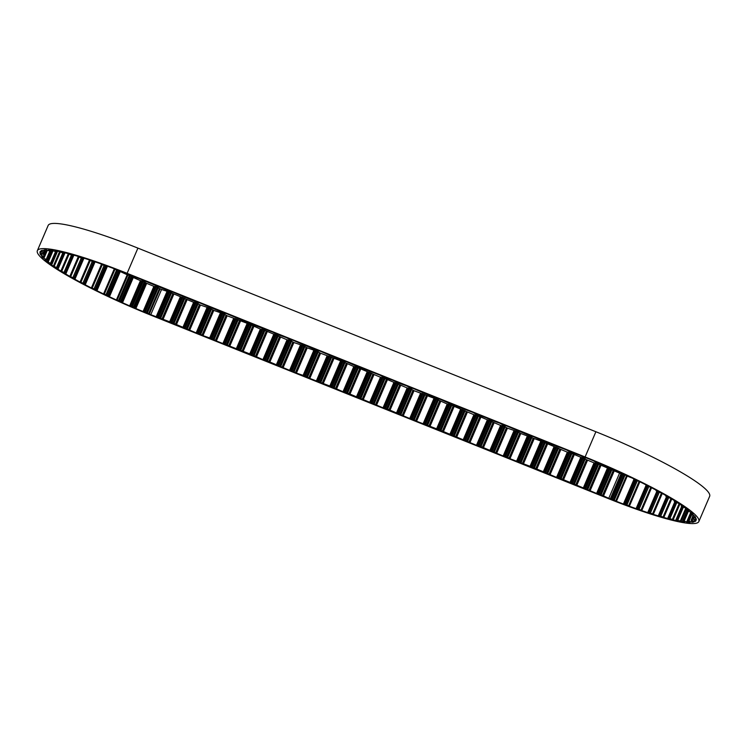 <?xml version="1.0" encoding="UTF-8"?>
<svg xmlns="http://www.w3.org/2000/svg" width="747" height="747" viewBox="0 0 747 747"><rect width="100%" height="100%" fill="white"/><g stroke="black" fill="none" stroke-linecap="round" stroke-linejoin="round"><path stroke-width="1.12" d="M40.329 251.459L39.908 252.43A107.755 14.37 23.2 0 1 40.067 251.842A107.755 14.37 23.2 0 1 40.282 251.459L43.914 252.645L41.029 250.796A107.755 14.37 23.2 0 1 42.364 250.245L46.249 251.618L43.942 249.965A107.755 14.37 23.2 0 1 46.211 249.834L50.712 251.384L48.583 249.918A107.755 14.37 23.2 0 1 51.767 250.236L56.511 251.991L54.904 250.703A107.755 14.37 23.2 0 1 58.929 251.45L63.822 253.373L62.757 252.29A107.755 14.37 23.2 0 1 67.547 253.448L72.515 255.511L72.011 254.634A107.755 14.37 23.2 0 1 77.492 256.202L81.544 258.088L82.842 258.406L82.497 257.715A107.755 14.37 23.2 0 1 88.557 259.648L92.423 261.534L93.907 261.945L94.019 261.469A107.755 14.37 23.2 0 1 100.546 263.728L104.15 265.587L106.373 265.82A107.755 14.37 23.2 0 1 113.245 268.369L117.587 270.573L119.324 270.685A107.755 14.37 23.2 0 1 126.234 273.411L129.371 275.204L139.456 278.706L170.512 291.694L172.968 292.142L197.199 302.404L199.664 302.852L223.895 313.105L226.36 313.553L250.59 323.806L272.935 332.228L276.194 334.077L286.278 337.579L290.63 339.866L293.095 340.315L317.326 350.567L319.791 351.015L344.022 361.268L346.487 361.716L357.374 366.618L379.709 375.041L384.07 377.328L393.062 380.391L397.413 382.679L406.405 385.741L410.757 388.029L413.222 388.477L437.453 398.73L439.918 399.178L450.805 404.08L473.14 412.503L476.409 414.352L486.493 417.853L490.844 420.141L499.836 423.204L504.188 425.491L506.653 425.939L530.884 436.192L533.349 436.64L544.236 441.542L566.571 449.965L569.84 451.814L579.924 455.315L584.275 457.603L586.619 458.004A107.755 14.37 23.2 0 1 593.613 460.852L596.19 462.468L599.85 463.467A107.755 14.37 23.2 0 1 607.031 466.558L610.234 468.5L613.222 469.284A107.755 14.37 23.2 0 1 620.271 472.468L622.933 474.242L626.294 475.251A107.755 14.37 23.2 0 1 633.092 478.482L634.138 479.565L638.834 481.273A107.755 14.37 23.2 0 1 645.249 484.476L646.678 485.83L650.6 487.231A107.755 14.37 23.2 0 1 656.52 490.359L656.436 490.984L661.394 493.011A107.755 14.37 23.2 0 1 666.707 496.008L665.773 496.157L666.81 496.839L671.011 498.529A107.755 14.37 23.2 0 1 675.615 501.33L674.401 501.461L679.266 503.655A107.755 14.37 23.2 0 1 683.085 506.214L681.339 506.092L686.026 508.315A107.755 14.37 23.2 0 1 688.977 510.593L687.109 510.537L691.143 512.423A107.755 14.37 23.2 0 1 693.188 514.366L690.714 514.011L694.542 515.897A107.755 14.37 23.2 0 1 695.634 517.466L692.6 516.821L696.157 518.67A107.755 14.37 23.2 0 1 696.269 519.847L692.74 518.913L695.952 520.696A107.755 14.37 23.2 0 1 695.093 521.462L695.541 520.435M68.294 253.756L60.871 271.068A107.755 14.37 23.2 0 1 56.66 268.378L58.294 268.537L57.556 267.986L53.354 266.156A107.755 14.37 23.2 0 1 49.965 263.738L49.984 263.691M78.332 256.566L69.835 276.399A107.755 14.37 23.2 0 1 64.868 273.495L65.792 273.234L60.871 271.068M89.481 260.077L80.06 282.058A107.755 14.37 23.2 0 1 74.439 278.995L74.803 278.482L69.835 276.399M101.536 264.223L91.367 287.95A107.755 14.37 23.2 0 1 85.186 284.775L84.981 284.019L80.06 282.058M114.282 268.92L103.553 293.945A107.755 14.37 23.2 0 1 96.933 290.723L95.177 289.257L91.367 287.95M621.915 473.775L621.056 473.71A107.755 14.37 23.2 0 1 619.571 473.112L596.517 463.327L594.052 462.879L569.821 452.626L567.356 452.178L543.125 441.925L520.78 433.503L517.522 431.654L507.437 428.152L503.086 425.865L500.621 425.416L476.39 415.164L473.925 414.716L449.694 404.463L447.229 404.015L436.341 399.113L414.006 390.69L409.655 388.403L407.19 387.954L382.959 377.702L380.494 377.254L356.263 367.001L353.798 366.553L342.91 361.651L320.575 353.228L317.307 351.379L307.222 347.878L302.871 345.59L293.879 342.528L289.528 340.24L287.063 339.792L262.832 329.539L260.367 329.091L249.479 324.189L227.144 315.766L223.876 313.917L213.791 310.416L209.44 308.128L200.448 305.065L196.097 302.778L193.632 302.33L169.401 292.077L161.576 289.481A107.755 14.37 23.2 0 1 160.091 288.884L156.198 286.764L153.873 286.344A107.755 14.37 23.2 0 1 146.673 283.328L143.041 281.236L140.445 280.648A107.755 14.37 23.2 0 1 133.311 277.51L130.38 275.643L127.195 274.747L116.383 299.958A107.755 14.37 23.2 0 1 109.445 296.746L107.082 295.065L103.553 293.945M140.445 280.648L129.642 305.859A107.755 14.37 23.2 0 1 122.508 302.722L120.65 301.34L116.383 299.958M153.873 286.344L143.06 311.555A107.755 14.37 23.2 0 1 135.87 308.539L132.415 306.522L129.642 305.859M621.056 473.71L610.252 498.921A107.755 14.37 23.2 0 1 608.768 498.324L599.057 493.888L596.592 493.44L559.017 477.837L556.552 477.389L532.322 467.136L509.977 458.714L506.718 456.865L503.161 455.978L478.93 445.726L476.465 445.277L438.891 429.674L416.546 421.252L413.287 419.403L409.729 418.516L385.499 408.264L383.034 407.815L345.459 392.212L342.994 391.764L332.107 386.862L309.772 378.44L305.411 376.152L296.419 373.089L292.068 370.801L289.603 370.353L265.372 360.101L262.907 359.652L252.019 354.75L216.341 340.977L213.072 339.129L202.988 335.627L198.637 333.339L196.172 332.891L171.941 322.639L150.773 314.692A107.755 14.37 23.2 0 1 149.288 314.095L146.487 312.423L143.06 311.555M633.932 479.453L623.409 504.02A107.755 14.37 23.2 0 1 616.406 501.34L612.232 499.164L610.252 498.921M646.015 485.485L636.089 508.642A107.755 14.37 23.2 0 1 629.366 506.233L626.107 504.468L623.409 504.02M648.144 512.47L648.051 512.703A107.755 14.37 23.2 0 1 641.748 510.603L638.003 508.726L636.089 508.642M659.134 515.99L659.078 516.121A107.755 14.37 23.2 0 1 653.298 514.375L649.33 512.479L647.938 512.115L648.051 512.703M669.013 518.745L668.976 518.848A107.755 14.37 23.2 0 1 663.831 517.475L658.863 515.365L659.078 516.121M677.576 520.752L677.548 520.818A107.755 14.37 23.2 0 1 673.131 519.856L668.192 517.858L668.976 518.848M684.663 521.976L684.654 522.004A107.755 14.37 23.2 0 1 681.04 521.462L676.829 519.735L676.035 519.632L677.548 520.818M695.093 521.462L691.124 520.267L693.935 521.938A107.755 14.37 23.2 0 1 692.124 522.274L688.136 520.818L690.144 522.377A107.755 14.37 23.2 0 1 687.408 522.274L683.272 520.668L684.654 522.004M41.076 253.765L40.618 254.839A107.755 14.37 23.2 0 1 40.011 253.457L43.307 254.251L39.908 252.43M43.634 256.8L43.13 257.967A107.755 14.37 23.2 0 1 41.561 256.202L44.484 256.949L40.618 254.839M52.271 250.413L47.397 261.767A107.755 14.37 23.2 0 1 44.895 259.657L47.07 259.863L43.13 257.967M59.555 251.692L53.354 266.156M96.933 290.723L107.437 266.203M127.195 274.747A107.755 14.37 23.2 0 1 120.248 271.534L119.623 270.806L108.801 295.98M109.445 296.746L120.248 271.534M122.508 302.722L133.311 277.51M135.87 308.539L146.673 283.328M149.288 314.095L160.091 288.884M632.158 478.033A107.755 14.37 23.2 0 1 627.209 476.128L625.211 474.915M616.406 501.34L627.209 476.128M629.366 506.233L639.852 481.778M641.748 510.603L651.552 487.726M653.298 514.375L662.253 493.487M663.831 517.475L671.758 498.968M673.131 519.856L679.901 504.066M681.04 521.462L686.512 508.688M687.408 522.274L687.94 521.051M692.124 522.274L692.6 521.163M609.085 498.884L151.099 315.253A110.705 14.772 23.2 0 1 37.35 250.675A110.705 14.772 23.2 0 1 127.111 273.327L585.097 456.959A110.705 14.772 23.2 0 1 698.847 521.537A110.705 14.772 23.2 0 1 609.085 498.884M37.35 250.675L48.153 225.463A110.705 14.772 23.2 0 1 137.915 248.116L127.111 273.327M698.847 521.537L709.65 496.325A110.705 14.772 23.2 0 0 595.901 431.747L137.915 248.116M692.6 516.803L691.106 520.276L692.6 516.821M49.965 263.738L51.963 263.99L47.397 261.767M44.054 252.505L43.307 254.251M47.145 250.17L44.316 256.716M63.812 253.373L57.556 267.986M72.506 255.502L65.092 272.814M82.422 258.35L73.99 278.024M93.375 261.852L84.075 283.543M105.168 265.951L95.177 289.257M117.578 270.563L107.082 295.065M130.38 275.643L119.567 300.854M143.228 281.32L132.415 306.522M156.198 286.764L145.385 311.975M625.118 474.896L614.333 500.079M637.312 480.779L626.985 504.888M648.779 486.596L639.087 509.202M659.293 492.245L650.422 512.937M668.677 497.614L660.787 516.037M676.754 502.628L669.975 518.437M683.365 507.176L677.828 520.089M688.398 511.181L684.205 520.976M691.769 514.58L688.986 521.07M691.339 512.591L690.854 513.731M687.324 509.295L686.96 510.136M681.712 505.28L681.423 505.952M674.588 500.686L674.345 501.256M666.053 495.634L665.838 496.129M161.576 289.481L150.773 314.692M166.936 291.629L156.132 316.84M173.752 294.365L162.949 319.576M180.279 296.979L169.476 322.19M187.095 299.715L176.292 324.926M193.632 302.33L182.828 327.541M200.448 305.065L189.645 330.277M206.975 307.68L196.172 332.891M213.791 310.416L202.988 335.627M220.328 313.03L209.515 338.242M227.144 315.766L216.341 340.977M233.671 318.39L222.867 343.601M240.487 321.117L229.684 346.328M247.014 323.74L236.211 348.952M253.84 326.467L243.027 351.678M260.367 329.091L249.563 354.302M267.183 331.827L256.38 357.038M273.71 334.441L262.907 359.652M280.536 337.177L269.723 362.388M287.063 339.792L276.259 365.003M293.879 342.528L283.076 367.739M300.406 345.142L289.603 370.353M307.222 347.878L296.419 373.089M313.759 350.492L302.946 375.704M320.575 353.228L309.772 378.44M327.102 355.852L316.298 381.063M333.918 358.579L323.115 383.79M340.455 361.203L329.642 386.414M347.271 363.929L336.458 389.14M353.798 366.553L342.994 391.764M360.614 369.289L349.811 394.5M367.141 371.903L356.338 397.115M373.967 374.639L363.154 399.85M380.494 377.254L369.69 402.465M387.31 379.99L376.507 405.201M393.837 382.604L383.034 407.815M400.653 385.34L389.85 410.551M407.19 387.954L396.386 413.166M414.006 390.69L403.203 415.902M420.533 393.314L409.729 418.516M427.349 396.041L416.546 421.252M433.886 398.665L423.073 423.876M440.702 401.391L429.898 426.602M447.229 404.015L436.425 429.226M454.045 406.751L443.242 431.962M460.572 409.365L449.769 434.577M467.398 412.101L456.585 437.312M473.925 414.716L463.121 439.927M480.741 417.452L469.938 442.663M487.268 420.066L476.465 445.277M494.094 422.802L483.281 448.013M500.621 425.416L489.817 450.628M507.437 428.152L496.634 453.364M513.964 430.767L503.161 455.978M520.78 433.503L509.977 458.714M527.317 436.127L516.504 461.338M534.133 438.853L523.33 464.064M540.66 441.477L529.856 466.688M547.476 444.213L536.673 469.415M554.013 446.827L543.2 472.039M560.829 449.563L550.016 474.775M567.356 452.178L556.552 477.389M574.172 454.914L563.369 480.125M580.699 457.528L569.896 482.739M587.525 460.264L576.712 485.475M594.052 462.879L583.248 488.09M600.868 465.614L590.065 490.826M607.395 468.229L596.592 493.44M595.901 431.747L585.097 456.959M619.571 473.112L608.768 498.324M614.211 470.965L603.408 496.176M693.561 515.393L693.02 516.672M692.506 516.588L693.104 515.187L692.525 516.569M696.148 518.661L695.7 519.707M693.991 517.578L693.431 518.894M693.421 517.307L692.077 520.37M694.943 520.127L694.449 521.275M692.721 516.933L691.33 520.183M691.946 520.818L691.423 522.041M690.975 514.188L688.136 520.818M687.735 520.855L690.686 513.973L687.782 520.836M690.835 512.255L686.652 522.013M687.511 510.78L683.272 520.668M687.109 510.528L682.786 520.622M685.802 508.203L680.246 521.163M682.384 506.755L676.829 519.735M681.852 506.457L676.212 519.623M679.154 503.599L672.319 519.529M675.708 502.208L668.92 518.035M675.045 501.863L668.192 517.858M670.993 498.52L663.009 517.129M667.585 497.203L659.694 515.607M666.81 496.83L658.863 515.365M666.557 496.69L658.583 515.309M661.478 493.057L652.495 514.011M658.172 491.853L649.33 512.479M657.295 491.451L648.405 512.19M647.938 512.115L656.884 491.227L647.966 512.097M650.786 487.324L640.963 510.238M647.64 486.241L638.003 508.726M646.669 485.821L637.004 508.38M636.416 508.268L646.155 485.559L636.425 508.259M639.105 481.404L628.629 505.868M636.183 480.461L625.93 504.402M635.146 480.05L624.875 504.01M634.502 479.733L624.165 503.842M634.306 479.639L623.829 504.085M626.518 475.774L615.715 500.985M624.016 474.644L613.324 499.594M622.923 474.242L612.232 499.164M622.158 473.887L611.419 498.94M621.569 473.822L610.766 499.033M613.231 470.479L602.427 495.691M611.942 469.611L601.13 494.822M610.953 469.116L600.149 494.327M609.86 468.686L599.057 493.888M609.01 468.434L598.207 493.646M608.245 468.481L597.441 493.692M599.878 465.129L589.075 490.34M598.59 464.26L587.786 489.472M597.609 463.766L586.797 488.977M596.517 463.327L585.704 488.538M595.667 463.084L584.864 488.295M594.901 463.131L584.089 488.342M586.535 459.778L575.732 484.99M585.246 458.91L574.443 484.112M584.257 458.415L573.453 483.626M583.164 457.976L572.361 483.188M582.315 457.734L571.511 482.945M581.549 457.78L570.745 482.992M573.182 454.419L562.379 479.63M571.894 453.55L561.09 478.762M570.913 453.065L560.11 478.276M569.821 452.626L559.017 477.837M568.971 452.383L558.168 477.594M568.206 452.421L557.402 477.632M559.839 449.068L549.036 474.28M558.551 448.2L547.747 473.411M557.561 447.714L546.757 472.926M556.468 447.276L545.665 472.487M555.619 447.033L544.815 472.244M554.853 447.07L544.049 472.281M546.496 443.718L535.683 468.929M545.207 442.85L534.394 468.061M544.218 442.364L533.414 467.575M543.125 441.925L532.322 467.136M542.275 441.673L531.472 466.884M541.51 441.72L530.706 466.931M533.143 438.368L522.34 463.579M531.855 437.499L521.051 462.71M530.865 437.014L520.061 462.225M529.772 436.575L518.969 461.786M528.932 436.323L518.119 461.534M528.157 436.369L517.354 461.581M519.8 433.017L508.996 458.228M518.511 432.149L507.699 457.36M517.522 431.654L506.718 456.865M516.429 431.224L505.626 456.436M515.579 430.972L504.776 456.184M514.814 431.019L504.01 456.23M506.447 427.667L495.644 452.878M505.159 426.798L494.355 452.01M504.178 426.304L493.365 451.515M503.086 425.865L492.273 451.076M502.236 425.622L491.433 450.833M501.47 425.669L490.658 450.88M493.104 422.316L482.301 447.528M491.815 421.448L481.012 446.659M490.826 420.953L480.022 446.164M489.733 420.514L478.93 445.726M488.883 420.272L478.08 445.483M488.118 420.318L477.314 445.529M479.751 416.957L468.948 442.168M478.463 416.088L467.659 441.3M477.482 415.603L466.67 440.814M476.39 415.164L465.577 440.375M475.54 414.921L464.737 440.132M474.775 414.958L463.971 440.17M466.408 411.606L455.605 436.818M465.12 410.738L454.316 435.949M464.13 410.252L453.326 435.464M463.037 409.814L452.234 435.025M462.188 409.571L451.384 434.782M461.422 409.608L450.618 434.819M453.065 406.256L442.252 431.467M451.767 405.388L440.963 430.599M450.786 404.902L439.983 430.113M449.694 404.463L438.891 429.674M448.844 404.211L438.041 429.422M448.079 404.258L437.275 429.469M439.712 400.906L428.909 426.117M438.424 400.037L427.62 425.248M437.434 399.552L426.63 424.763M436.341 399.113L425.538 424.324M435.501 398.861L424.688 424.072M434.726 398.907L423.923 424.119M426.369 395.555L415.556 420.766M425.08 394.687L414.268 419.898M424.091 394.201L413.287 419.403M422.998 393.762L412.195 418.974M422.148 393.51L411.345 418.722M421.383 393.557L410.579 418.768M413.016 390.205L402.213 415.416M411.728 389.336L400.924 414.548M410.738 388.842L399.934 414.053M409.655 388.403L398.842 413.614M408.805 388.16L397.992 413.371M408.039 388.207L397.227 413.418M399.673 384.854L388.87 410.066M398.384 383.986L387.572 409.197M397.395 383.491L386.591 408.702M396.302 383.052L385.499 408.264M395.452 382.809L384.649 408.021M394.687 382.856L383.883 408.067M386.32 379.504L375.517 404.706M385.032 378.626L374.228 403.838M384.051 378.141L373.239 403.352M382.959 377.702L372.146 402.913M382.109 377.459L371.306 402.67M381.343 377.506L370.531 402.708M372.977 374.144L362.174 399.356M371.689 373.276L360.885 398.487M370.699 372.79L359.895 398.002M369.606 372.351L358.803 397.563M368.757 372.109L357.953 397.32M367.991 372.146L357.187 397.357M359.624 368.794L348.821 394.005M358.336 367.926L347.532 393.137M357.355 367.44L346.552 392.651M356.263 367.001L345.459 392.212M355.413 366.749L344.61 391.96M354.648 366.796L343.844 392.007M346.281 363.444L335.478 388.655M344.993 362.575L334.189 387.786M344.003 362.09L333.199 387.301M342.91 361.651L332.107 386.862M342.061 361.399L331.257 386.61M341.295 361.445L330.491 386.657M332.938 358.093L322.125 383.304M331.649 357.225L320.837 382.436M330.66 356.739L319.856 381.95M329.567 356.3L318.764 381.512M328.717 356.048L317.914 381.259M327.952 356.095L317.148 381.306M319.585 352.743L308.782 377.954M318.297 351.874L307.493 377.086M317.307 351.379L306.503 376.591M316.214 350.95L305.411 376.152M315.374 350.698L304.561 375.909M314.599 350.745L303.796 375.956M306.242 347.392L295.438 372.604M304.953 346.524L294.141 371.735M303.964 346.029L293.16 371.24M302.871 345.59L292.068 370.801M302.021 345.347L291.218 370.559M301.256 345.394L290.452 370.605M292.889 342.042L282.086 367.253M291.601 341.164L280.797 366.375M290.62 340.679L279.808 365.89M289.528 340.24L278.715 365.451M288.678 339.997L277.875 365.208M287.912 340.044L277.1 365.255M279.546 336.682L268.743 361.893M278.257 335.814L267.454 361.025M277.268 335.328L266.464 360.54M276.175 334.889L265.372 360.101M275.326 334.647L264.522 359.858M274.56 334.684L263.756 359.895M266.193 331.332L255.39 356.543M264.905 330.463L254.101 355.675M263.924 329.978L253.112 355.189M262.832 329.539L252.019 354.75M261.982 329.296L251.179 354.498M261.217 329.334L250.413 354.545M252.85 325.981L242.047 351.193M251.562 325.113L240.758 350.324M250.572 324.628L239.768 349.839M249.479 324.189L238.676 349.4M248.63 323.937L237.826 349.148M247.864 323.983L237.06 349.194M239.507 320.631L228.694 345.842M238.209 319.763L227.405 344.974M237.229 319.277L226.425 344.488M236.136 318.838L225.333 344.05M235.286 318.586L224.483 343.797M234.521 318.633L223.717 343.844M226.154 315.281L215.351 340.492M224.866 314.412L214.062 339.624M223.876 313.917L213.072 339.129M222.783 313.488L211.98 338.699M221.943 313.236L211.13 338.447M221.168 313.282L210.365 338.494M212.811 309.93L201.998 335.142M211.522 309.062L200.71 334.273M210.533 308.567L199.729 333.778M209.44 308.128L198.637 333.339M208.59 307.885L197.787 333.097M207.825 307.932L197.021 333.143M199.458 304.58L188.655 329.791M198.17 303.712L187.366 328.913M197.18 303.217L186.376 328.428M196.097 302.778L185.284 327.989M195.247 302.535L184.434 327.746M194.481 302.582L183.669 327.793M186.115 299.22L175.312 324.431M184.826 298.352L174.014 323.563M183.837 297.866L173.033 323.077M182.744 297.427L171.941 322.639M181.894 297.185L171.091 322.396M181.129 297.222L170.325 322.433M172.762 293.87L161.959 319.081M171.474 293.001L160.67 318.213M170.493 292.516L159.681 317.727M169.401 292.077L158.588 317.288M168.551 291.834L157.748 317.045M167.786 291.872L156.973 317.083M159.447 288.538L148.644 313.74M158.252 287.698L147.448 312.909M157.29 287.212L146.487 312.423M155.311 286.493L144.507 311.704M154.442 286.493L143.639 311.704M146.095 282.992L135.291 308.203M145.207 282.263L134.404 307.475M144.32 281.787L133.517 306.998M142.266 280.993L131.463 306.205M141.09 280.844L130.286 306.055M132.817 277.202L122.013 302.404M132.238 276.586L121.434 301.797M131.453 276.129L120.65 301.34M129.352 275.279L118.549 300.49M127.896 274.98L117.092 300.191M119.847 271.254L109.043 296.466M118.81 270.61L108.119 295.56M116.513 270.162L106.018 294.654M114.963 269.35L104.309 294.215M107.092 266.081L96.634 290.48M107.036 266.053L96.718 290.135M106.41 265.829L96.158 289.752M104.057 265.549L94.085 288.818M102.274 264.643L92.161 288.249M95.065 261.823L85.419 284.327L95.074 261.823M94.57 261.655L84.981 284.019M92.245 261.469L82.982 283.076M90.256 260.488L80.872 282.385M83.916 258.163L75.111 278.706M83.561 258.051L74.803 278.482M81.292 257.995L72.907 277.548M79.126 256.968L70.648 276.745M73.579 255.072L65.792 273.234M71.395 255.194L64.046 272.319M69.088 254.139L61.684 271.422M64.821 252.775L58.135 268.378M62.729 253.102L56.567 267.501M60.339 252.047L54.129 266.52M57.454 251.16L51.963 263.99M56.501 251.991L51.506 263.644M55.474 251.776L50.591 263.168M53.028 250.731L48.144 262.132M51.636 250.226L47.378 260.161M50.703 251.384L47.07 259.863M49.75 251.225L46.239 259.405M44.39 257.005L43.821 258.331M47.36 250.254L44.484 256.949L47.378 250.264M45.66 251.468L43.597 256.277M41.757 253.999L41.244 255.185M44.745 251.113L43.317 254.428L44.745 251.123M43.279 252.505L42.7 253.859M40.936 251.646L40.459 252.757M44.12 250.88L43.569 252.169M41.767 250.432L41.487 251.095M47.126 250.161L46.547 251.506M46.734 249.993L46.193 251.253M50.945 250.142L50.516 251.132M56.791 251.039L56.464 251.804M64.195 252.626L63.925 253.242M72.991 254.914L72.767 255.446M83.029 257.883L82.824 258.359M691.022 512.349L690.452 513.684M687.1 509.118L686.67 510.117M681.553 505.177L681.217 505.962M674.485 500.63L674.214 501.274M666.007 495.606L665.773 496.157M656.258 490.219L656.062 490.695M687.035 510.472L682.683 520.64M681.722 506.363L676.035 519.632M674.84 501.732L667.93 517.848M666.511 496.662L658.509 515.327M83.953 258.173L75.13 278.752M73.869 255.157L66.035 273.449M65.026 252.822L58.294 268.537M57.584 251.188L52.047 264.102M51.711 250.226L47.425 260.227M51.291 250.18L50.787 251.365M57.024 251.085L56.641 251.982M64.345 252.654L64.037 253.373M73.075 254.932L72.823 255.53M83.057 257.892L82.842 258.406"/></g></svg>
